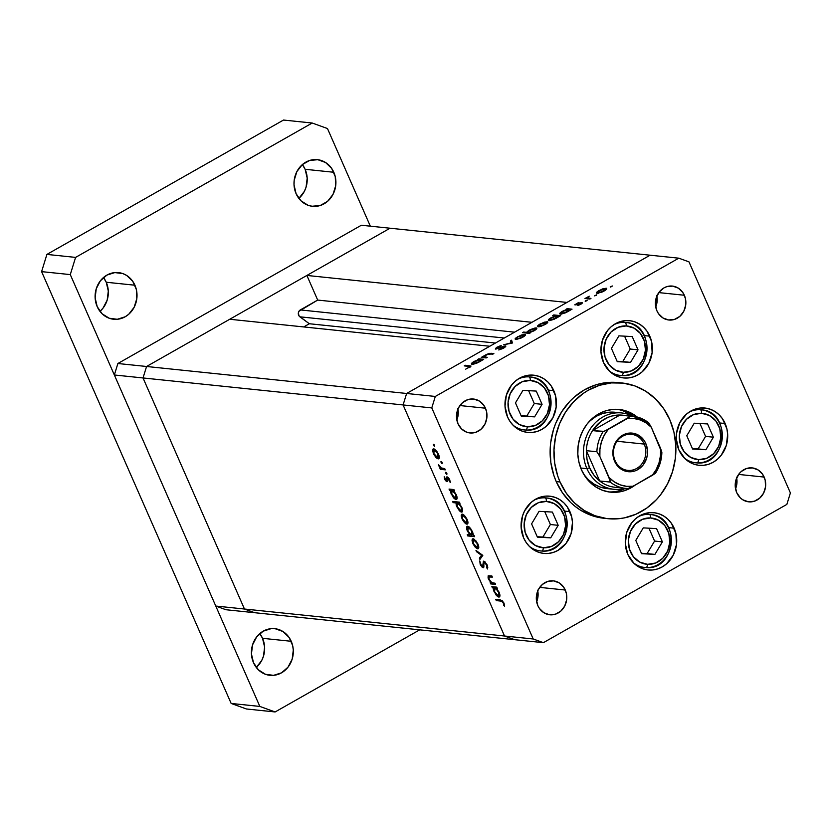 <?xml version="1.0" encoding="UTF-8"?>
<svg xmlns="http://www.w3.org/2000/svg" width="832" height="832" viewBox="0 0 832 832"><rect width="100%" height="100%" fill="white"/><g stroke="black" fill="none" stroke-linecap="round" stroke-linejoin="round"><path stroke-width="1.25" d="M254.644 612.706L244.462 609.024L143.031 377.957L146.567 366.486L390.042 228.218L361.358 225.243L650.104 255.206L406.63 393.474L435.313 396.448L678.787 258.18L650.104 255.206L406.63 393.474L403.094 404.945L504.525 636.012L533.208 638.986L431.777 407.919L403.094 404.945L504.525 636.012L514.706 639.694L543.4 642.668L514.706 639.694L504.525 636.012L514.706 639.694L254.644 612.706L244.462 609.024L143.031 377.957L146.567 366.486L390.042 228.218L678.787 258.18L435.313 396.448L431.777 407.919L533.208 638.986L543.4 642.668L786.864 504.4L543.4 642.668L533.208 638.986L504.525 636.012L403.094 404.945L431.777 407.919L435.313 396.448L406.63 393.474L403.094 404.945L406.63 393.474L117.884 363.511L361.358 225.243L117.884 363.511L146.567 366.486L229.726 319.259L489.788 346.247L406.63 393.474L489.788 346.247L229.726 319.259L146.567 366.486L406.63 393.474L403.094 404.945L114.348 374.982L117.884 363.511L114.348 374.982L143.031 377.957L146.567 366.486L143.031 377.957L403.094 404.945L504.525 636.012L215.779 606.05L114.348 374.982L215.779 606.05L244.462 609.024L143.031 377.957L244.462 609.024L504.525 636.012L514.706 639.694L225.961 609.731L215.779 606.05L225.961 609.731L254.644 612.706L244.462 609.024L254.644 612.706M613.818 489.289A38.376 34.258 -84.1 0 1 586.924 468.645L580.736 468.01L586.924 468.645A38.376 34.258 -84.1 0 1 589.815 429.666A38.376 34.258 -84.1 0 1 621.743 412.953A38.376 34.258 -84.1 0 1 632.726 416.239A38.376 34.258 95.9 0 0 593.518 424.674A38.376 34.258 95.9 0 0 586.924 468.645A38.376 34.258 95.9 0 0 625.238 488.332A38.376 34.258 -84.1 0 1 613.818 489.289L607.131 488.602A38.376 34.258 -84.1 0 1 583.898 474.49M608.712 491.92A41.569 37.107 95.9 0 0 625.425 488.353M635.232 485.056A41.569 37.107 -84.1 0 1 610.626 492.18A41.569 37.107 -84.1 0 1 581.474 469.81L578.958 462.238L577.824 454.23L578.105 446.098L579.81 438.131L582.858 430.664L587.142 423.966L592.488 418.309L598.697 413.889L605.54 410.894L612.726 409.438L620.006 409.562L627.089 411.278L637.187 417.009A41.569 37.107 -84.1 0 0 619.206 409.469A41.569 37.107 -84.1 0 0 584.615 427.575A41.569 37.107 -84.1 0 0 581.474 469.81L585.281 476.653L590.231 482.498L596.118 487.136L602.732 490.37L609.814 492.086L617.094 492.211L624.291 490.755L635.242 485.046M621.951 382.97L618.134 382.574A68.224 60.892 95.9 0 0 561.371 412.277A68.224 60.892 95.9 0 0 556.223 481.582L560.05 481.988A68.224 60.892 -84.1 0 1 565.198 412.672A68.224 60.892 -84.1 0 1 621.951 382.97A68.224 60.892 -84.1 0 1 669.781 419.661A68.224 60.892 -84.1 0 1 664.633 488.977A68.224 60.892 -84.1 0 1 607.87 518.679A68.224 60.892 -84.1 0 1 560.05 481.988L556.223 481.582L553.883 475.498L550.857 462.654L550.16 449.332L550.69 442.666L553.478 429.603L555.714 423.342L561.766 411.663L569.702 401.471L574.288 397.062L584.48 389.823L595.702 384.904L601.557 383.386L607.506 382.512L618.176 382.574M519.282 429.874A28.777 25.688 95.9 0 0 520.374 429.53L519.969 429.666M553.831 390.666A28.777 25.688 -84.1 0 1 551.658 419.9A28.777 25.688 -84.1 0 1 527.717 432.432A28.777 25.688 -84.1 0 1 507.541 416.957L505.003 406.172L506.386 395.023L511.462 385.216L515.164 381.295L519.459 378.238L524.191 376.168L529.173 375.159L534.217 375.242L539.115 376.438L543.702 378.674L547.778 381.878L551.2 385.923L555.578 395.907L556.171 407.087L552.874 417.768L546.208 426.317L541.913 429.374L537.181 431.454L532.199 432.463L527.155 432.37L522.257 431.184L517.681 428.948L513.594 425.734L510.172 421.689L507.541 416.957A28.777 25.688 -84.1 0 1 509.714 387.712A28.777 25.688 -84.1 0 1 533.655 375.18A28.777 25.688 -84.1 0 1 553.831 390.666L548.413 390.104L553.831 390.666M615.243 375.378A28.777 25.688 95.9 0 0 616.335 375.034L615.93 375.17M649.792 336.17A28.777 25.688 -84.1 0 1 647.618 365.404A28.777 25.688 -84.1 0 1 623.667 377.946A28.777 25.688 -84.1 0 1 603.491 362.461L600.964 351.676L602.337 340.527L607.412 330.72L611.114 326.799L615.42 323.742L620.152 321.672L625.134 320.663L630.167 320.746L635.076 321.942L639.652 324.178L643.729 327.382L647.15 331.438L651.539 341.411L652.122 352.591L648.835 363.272L642.169 371.831L637.863 374.878L633.131 376.958L628.15 377.967L623.116 377.874L618.207 376.688L613.631 374.452L609.554 371.249L603.491 362.461A28.777 25.688 -84.1 0 1 605.665 333.216A28.777 25.688 -84.1 0 1 629.616 320.684A28.777 25.688 -84.1 0 1 649.792 336.17L644.363 335.608L649.792 336.17M690.581 462.727A28.777 25.688 95.9 0 0 691.673 462.384L691.267 462.519M725.13 423.519A28.777 25.688 -84.1 0 1 722.956 452.764A28.777 25.688 -84.1 0 1 699.015 465.296A28.777 25.688 -84.1 0 1 678.839 449.81L676.302 439.026L676.499 433.389L679.796 422.708L686.462 414.149L690.758 411.102L695.49 409.022L700.471 408.013L705.515 408.106L710.414 409.292L715 411.528L719.077 414.731L722.498 418.787L726.877 428.761L727.667 434.304L726.294 445.453L721.209 455.26L717.506 459.181L713.211 462.238L708.479 464.308L703.498 465.317L698.454 465.234L693.555 464.038L688.979 461.802L684.892 458.598L678.839 449.81A28.777 25.688 -84.1 0 1 681.013 420.576A28.777 25.688 -84.1 0 1 704.954 408.034A28.777 25.688 -84.1 0 1 725.13 423.519L719.711 422.958L725.13 423.519M639.6 567.403A28.777 25.688 95.9 0 0 640.692 567.06L640.276 567.195M674.149 528.195A28.777 25.688 -84.1 0 1 671.975 557.43A28.777 25.688 -84.1 0 1 648.024 569.972A28.777 25.688 -84.1 0 1 627.848 554.486L625.321 543.702L626.694 532.553L631.769 522.746L635.471 518.825L639.777 515.767L644.509 513.698L649.49 512.689L654.524 512.772L659.433 513.968L664.009 516.204L668.086 519.407L671.507 523.463L675.886 533.437L676.478 544.617L673.192 555.298L666.526 563.857L662.22 566.904L657.488 568.984L652.506 569.993L647.473 569.899L642.564 568.714L637.988 566.478L633.911 563.264L627.848 554.486A28.777 25.688 -84.1 0 1 630.022 525.242A28.777 25.688 -84.1 0 1 653.973 512.71A28.777 25.688 -84.1 0 1 674.149 528.195L668.72 527.634L674.149 528.195M535.392 550.857A28.777 25.688 95.9 0 0 536.484 550.524L536.078 550.649M569.941 511.649A28.777 25.688 -84.1 0 1 567.767 540.894A28.777 25.688 -84.1 0 1 543.826 553.426A28.777 25.688 -84.1 0 1 523.65 537.94L521.123 527.155L522.496 516.017L524.607 510.838L531.274 502.289L535.579 499.231L540.301 497.151L545.282 496.142L550.326 496.236L555.225 497.422L559.811 499.658L563.888 502.871L567.31 506.917L571.688 516.89L572.478 522.434L571.106 533.582L566.03 543.39L558.022 550.368L553.29 552.438L548.309 553.446L543.275 553.363L538.366 552.178L533.79 549.931L529.714 546.728L526.282 542.682L523.65 537.94A28.777 25.688 -84.1 0 1 525.824 508.706A28.777 25.688 -84.1 0 1 549.765 496.174A28.777 25.688 -84.1 0 1 569.941 511.649L564.522 511.087L569.941 511.649M736.507 477.204L736.861 483.829L735.54 488.821A17.056 15.226 95.9 0 0 736.663 477.932M764.161 477.069A17.056 15.226 -84.1 0 1 762.871 494.406A17.056 15.226 -84.1 0 1 748.686 501.831A17.056 15.226 -84.1 0 1 736.726 492.648L735.228 486.262L736.039 479.658L739.045 473.845L741.239 471.526L746.595 468.478L752.534 467.938L758.15 469.966L762.601 474.271L765.19 480.178L765.544 486.803L763.599 493.137L759.647 498.202L754.291 501.249L748.353 501.79L742.737 499.762L740.314 497.858L736.726 492.648A17.056 15.226 -84.1 0 1 738.015 475.322A17.056 15.226 -84.1 0 1 752.201 467.896A17.056 15.226 -84.1 0 1 764.161 477.069L738.618 474.427L764.161 477.069M457.798 408.335L458.151 414.96L456.83 419.952A17.056 15.226 95.9 0 0 457.954 409.063M485.451 408.2A17.056 15.226 -84.1 0 1 484.162 425.526A17.056 15.226 -84.1 0 1 469.976 432.952A17.056 15.226 -84.1 0 1 458.016 423.779L456.518 417.394L457.33 410.79L458.588 407.722L462.54 402.646L467.886 399.61L473.824 399.069L479.45 401.097L483.891 405.392L486.491 411.31L486.834 417.934L484.89 424.258L480.938 429.333L475.582 432.37L469.643 432.921L466.742 432.214L461.604 428.99L458.016 423.779A17.056 15.226 -84.1 0 1 459.306 406.453A17.056 15.226 -84.1 0 1 473.491 399.027A17.056 15.226 -84.1 0 1 485.451 408.2L459.909 405.548L485.451 408.2M656.698 295.381L657.041 302.006L655.72 306.998A17.056 15.226 95.9 0 0 656.854 296.109M684.341 295.246A17.056 15.226 -84.1 0 1 683.062 312.572A17.056 15.226 -84.1 0 1 668.866 320.008A17.056 15.226 -84.1 0 1 656.916 310.825L655.408 304.439L656.23 297.835L659.235 292.022L663.978 287.882L666.786 286.655L672.714 286.114L678.34 288.142L682.781 292.448L685.381 298.355L685.724 304.98L683.779 311.314L679.827 316.378L674.471 319.415L668.543 319.966L662.917 317.938L658.476 313.633L656.916 310.825A17.056 15.226 -84.1 0 1 658.195 293.498A17.056 15.226 -84.1 0 1 672.391 286.073A17.056 15.226 -84.1 0 1 684.341 295.246L658.798 292.604L684.341 295.246M537.618 590.158L537.971 596.783L536.64 601.775A17.056 15.226 95.9 0 0 537.774 590.886M565.271 590.023A17.056 15.226 -84.1 0 1 563.982 607.35A17.056 15.226 -84.1 0 1 549.786 614.786A17.056 15.226 -84.1 0 1 537.836 605.602L536.328 599.217L537.15 592.613L538.398 589.545L542.35 584.47L547.706 581.433L553.644 580.892L559.26 582.92L563.711 587.215L566.301 593.133L566.654 599.758L564.699 606.091L560.747 611.156L555.402 614.193L549.463 614.744L543.837 612.716L539.396 608.41L537.836 605.602A17.056 15.226 -84.1 0 1 539.126 588.276A17.056 15.226 -84.1 0 1 553.311 580.85A17.056 15.226 -84.1 0 1 565.271 590.023L539.729 587.371L565.271 590.023M495.05 583.232L495.57 584.418L490.682 583.918L490.152 582.722L491.036 582.816L488.082 578.053L488.166 575.817L491.837 575.921L492.357 577.117L488.852 577.002L489.143 579.301L491.535 582.514L495.05 583.232L491.889 582.733L489.143 579.301L489.008 576.898L492.357 577.117L491.837 575.921L488.218 575.786L488.446 579.03L491.036 582.816L490.152 582.722L490.682 583.918L495.57 584.418L495.05 583.232M483.777 561.132L482.997 564.034L483.766 563.597L482.997 564.034L483.111 565.75L483.85 565.323L482.622 566.53L480.927 564.502L479.762 560.882L480.178 564.294L480.73 563.982L480.178 564.294L483.174 567.726L483.87 567.091L483.85 562.734L485.066 561.881L484.297 562.328L486.564 565.042L487.084 564.741L486.73 567.83L487.874 567.185L486.73 567.83L487.562 568.994L487.25 565.115L484.39 561.361L487.396 565.438L487.562 568.994L486.46 564.803L484.619 562.432L483.818 562.869L483.538 567.663L482.04 567.081L480.48 564.928L479.762 560.882L481.094 564.855L482.622 566.53L483.434 561.194M482.81 555.36L479.929 559.437L479.367 558.147L481.52 555.308L476.549 551.72L475.977 550.43L482.81 555.36L475.977 550.43L476.549 551.72L481.52 555.308L479.367 558.147L479.929 559.437L482.81 555.36M477.62 548.818C479.045 548.694 479.149 547.102 477.932 544.055L473.21 538.782L472.056 539.937L473.793 538.949L472.056 539.937L472.867 543.535L473.335 543.265L472.867 543.535L475.301 547.31L477.62 548.818L478.608 548.257L476.538 548.392L473.366 544.565L472.046 540.665L472.295 539.188L473.21 538.782L476.299 541.216L478.608 545.969L478.66 548.122L477.62 548.818L478.223 548.714M466.794 524.17C468.229 524.046 468.333 522.465 467.116 519.407L462.394 514.145L461.24 515.289L462.977 514.301L461.24 515.289L462.051 518.887L462.519 518.617L462.051 518.887L464.485 522.662L466.794 524.17L467.792 523.609L465.722 523.744L462.55 519.927L461.23 516.017L461.469 514.54L462.394 514.145L465.483 516.568L467.792 521.321L467.834 523.474L466.794 524.17L467.407 524.066M455.957 499.522L456.955 498.95L455.957 499.522C457.382 499.398 457.486 497.796 456.279 494.728L453.606 490.682L454.459 490.766L453.929 489.58L449.041 489.07L449.561 490.256L452.161 489.393L450.466 490.35L449.561 490.256L449.041 489.07L453.929 489.58L454.459 490.766L453.606 490.682L456.945 496.652L456.768 499.252L455.416 499.377L453.502 497.827L450.59 492.502L450.466 490.35L451.204 494.166L456.57 499.408M434.658 445.474L434.335 446.42L433.358 444.6L434.429 445.047L433.618 444.319L433.545 445.359L434.585 446.524L434.658 445.474L434.585 446.524M438.142 458.9C439.577 458.775 439.681 457.194 438.464 454.137L433.742 448.874L432.588 450.018L434.325 449.03L432.588 450.018L433.399 453.617L433.867 453.346L433.399 453.617L435.833 457.392L438.142 458.9L439.14 458.338L437.07 458.474L433.898 454.657L432.578 450.746L432.817 449.27L433.742 448.874L436.831 451.298L439.14 456.05L439.182 458.203L438.142 458.9L438.755 458.796M442.198 462.644L441.875 463.59L440.898 461.76L441.969 462.218L441.147 461.479L441.074 462.53L442.125 463.694L442.198 462.644L442.125 463.694M444.756 468.666L445.276 469.862L440.388 469.352L439.868 468.166L440.586 468.239L438.454 464.776L440.866 467.834L444.756 468.666L441.345 468.114L439.265 465.483L438.745 465.785L440.586 468.239L439.868 468.166L440.388 469.352L445.276 469.862L444.756 468.666M446.898 473.356L446.576 474.302L445.598 472.472L446.67 472.93L445.848 472.191L445.775 473.242L446.826 474.396L446.898 473.356L446.826 474.396M446.961 481.718L447.491 481.416L446.399 481.499L444.839 479.627L444.205 476.726L446.274 480.49L446.742 476.934L449.166 478.743L450.299 482.55L447.637 478.057L446.961 481.718L447.637 478.057L450.299 482.55L449.748 479.846L447.086 476.861L446.41 480.522L444.205 476.726L444.6 479.128L445.078 478.868L444.6 479.128L446.961 481.718L447.512 481.354M461.469 512.096L462.478 511.524L461.469 512.096C462.904 511.971 463.008 510.38 461.802 507.312L459.129 503.256L459.982 503.35L459.451 502.154L452.587 501.446L453.118 502.632L456.03 502.934L457.725 501.977L456.03 502.934L453.118 502.632L452.587 501.446L459.451 502.154L459.982 503.35L459.129 503.256L462.467 509.226L462.29 511.836L460.938 511.95L459.358 510.765L456.279 505.617L456.03 502.934L456.726 506.75L462.093 511.992M467.688 526.209C466.263 526.344 466.159 527.935 467.366 531.003L467.834 530.733L467.366 531.003L470.08 535.059L470.61 534.747L467.22 534.758L467.74 535.943L469.425 534.986L467.74 535.943L474.604 536.661L474.084 535.465L473.179 535.371L474.084 535.465L474.604 536.661L467.74 535.943L467.22 534.758L470.08 535.059L466.981 530.015L466.544 527.509L467.23 526.25L468.832 526.687L470.662 528.538L473.242 534.227L472.451 531.565L467.074 526.313M498.784 597.085L499.782 596.513L498.784 597.085C500.209 596.96 500.313 595.358 499.106 592.301L496.434 588.245L497.286 588.328L496.766 587.142L491.868 586.633L492.398 587.829L494.988 586.955L493.303 587.922L492.398 587.829L491.868 586.633L496.766 587.142L497.286 588.328L496.434 588.245L499.772 594.214L499.595 596.825L498.243 596.939L496.33 595.39L493.418 590.065L493.303 587.922L494.031 591.739L499.408 596.981M503.246 603.034L501.738 601.234L496.267 600.558L495.737 599.362L502.039 600.434L503.963 603.169L504.598 606.289L503.246 603.034L504.598 606.289L503.963 603.169L500.261 599.83L495.737 599.362L496.267 600.558L500.718 601.016L501.914 600.34L500.718 601.016L503.766 602.742L503.246 603.034M688.969 261.862L790.4 492.929L688.969 261.862L678.787 258.18L688.969 261.862M484.328 356.907L484.713 357.791L484.328 356.907L486.023 355.087L489.247 353.902L492.783 354.182L493.865 353.569L491.369 353.309L491.702 354.068L491.369 353.309L485.607 354.91L483.236 356.907L483.569 357.666L482.352 356.814L482.685 357.573L482.352 356.814L481.281 357.427L486.169 357.937L487.25 357.323L486.169 357.937L481.281 357.427L486.564 354.411L489.798 353.319L493.865 353.569L486.845 354.65L484.234 356.782L487.25 357.323L484.245 356.803L484.671 357.781M496.538 348.473L501.207 345.55L496.881 347.246L495.487 349.086L504.369 346.497L503.308 348.306L499.574 349.731L503.838 348.015L505.898 346.112L503.537 348.182L498.722 349.939L504.598 346.809L495.342 349.066L496.34 347.568L500.167 345.852L496.538 348.473L505.461 345.883L496.33 348.379L496.59 348.962M512.481 342.992L503.433 344.843L511.077 342.898L510.422 340.881L511.586 340.215L512.481 342.992L511.586 340.215L510.422 340.881L511.077 342.898L503.433 344.843L512.481 342.992M515.746 339.508L515.07 338.978L516.11 337.73L521.362 335.026L525.054 334.391L525.47 334.932L524.68 335.941L520.884 338.166L515.746 339.508L522.808 337.189C525.439 335.608 526.115 334.662 524.826 334.35L517.743 336.669L515.206 338.645L515.746 339.508L515.206 338.645M538.054 326.841L537.378 326.31L538.418 325.052L544.19 322.182L547.55 321.776L546.686 323.513L541.174 326.269L538.054 326.841L545.116 324.522C547.758 322.93 548.423 321.984 547.134 321.682L540.051 323.991L537.524 325.978L538.054 326.841L537.524 325.978M566.966 309.369L566.062 309.275L567.143 308.672L572.031 309.171L565.521 312.811L560.914 314.174L559.79 313.394L562.432 311.282L566.966 309.369L562.432 311.282C559.78 312.884 559.083 313.841 560.342 314.163L567.455 311.834L572.031 309.171L567.143 308.672L566.062 309.275L566.966 309.369M611.894 286.593L610.23 286.894L612.331 285.969M596.991 293.374L596.315 292.843L597.355 291.585L602.607 288.881L606.299 288.246L606.715 288.787L605.925 289.796L602.129 292.022L596.991 293.374L604.053 291.054C606.684 289.463 607.36 288.517 606.07 288.215L598.988 290.524L596.45 292.51L596.991 293.374L596.45 292.51M596.346 295.422L594.693 295.724L596.794 294.798M587.829 297.97L588.224 298.865L587.829 297.97L589.222 296.182L586.789 297.991L587.122 298.75L586.789 297.991L586.061 297.918L586.394 298.678L586.061 297.918L584.99 298.532L589.878 299.042L590.959 298.428L589.878 299.042L584.99 298.532L589.222 296.182L587.746 297.898L590.959 298.428L587.683 297.814L588.141 298.854M586.81 300.841L585.146 301.142L587.257 300.217M581.038 303.181L580.414 304.46L577.762 305.531L580.934 304.179L582.088 302.567L582.338 303.129L580.923 302.723L581.142 303.212L580.923 302.723L576.358 304.772L576.638 303.618L578.978 302.349L574.766 304.814L578.978 302.349L576.056 304.304L581.589 302.588L582.473 302.858L581.412 303.888L577.762 305.531L581.038 303.181L575.11 304.949L580.278 303.306L581.474 303.846M555.62 315.848L552.698 315.546L553.779 314.933L560.643 315.64L554.133 319.28L549.526 320.632L548.402 319.862L551.304 317.606L555.62 315.848L551.044 317.751C548.392 319.353 547.695 320.31 548.954 320.632L556.067 318.302L560.643 315.64L553.779 314.933L552.698 315.546L555.62 315.848M529.578 332.675L530.483 332.769L529.412 333.382L522.538 332.665L523.619 332.062L526.479 332.353L530.026 329.722L535.278 327.912L536.838 328.182L536.047 329.462L529.578 332.675L534.113 330.762C536.765 329.17 537.462 328.214 536.203 327.881L529.09 330.221L526.479 332.353L522.538 332.665L529.412 333.382L530.483 332.769L529.578 332.675M478.639 359.538L477.734 359.445L478.816 358.831L483.704 359.33L477.194 362.97L473.325 364.239L471.39 363.73L474.105 361.442L478.639 359.538L474.105 361.442C471.453 363.043 470.756 364 472.014 364.322L479.128 361.993L483.704 359.33L478.816 358.831L477.734 359.445L478.639 359.538M468.697 366.361L468.915 367.838L469.56 366.517L464.246 365.893L465.317 365.279L470.995 366.038L465.722 369.148L471.026 366.09L465.317 365.279L464.246 365.893L468.697 366.361L469.945 367.255M786.864 504.4L790.4 492.929L786.864 504.4M604.105 518.294L591.105 515.32L580.247 510.006L575.245 506.48L570.575 502.414L562.463 492.814L556.223 481.582A68.224 60.892 95.9 0 0 604.053 518.284L607.87 518.679M541.986 497.505A28.777 25.688 95.9 0 0 540.987 496.954M646.194 514.051A28.777 25.688 95.9 0 0 645.185 513.49M697.174 409.375A28.777 25.688 95.9 0 0 696.176 408.814M621.837 322.026A28.777 25.688 95.9 0 0 620.838 321.464M525.876 376.522A28.777 25.688 95.9 0 0 524.878 375.96M560.05 481.988L566.29 493.21L574.402 502.809L584.074 510.401L594.932 515.715L606.549 518.534L618.498 518.742L624.447 517.868L636.012 514.197L646.766 508.082L656.302 499.782L660.494 494.894L667.514 483.912L672.526 471.65L675.314 458.588L675.782 445.234L673.92 432.089L669.781 419.661L663.541 408.439L655.418 398.84L645.757 391.248L634.899 385.934L623.272 383.115L611.333 382.907L599.529 385.299L588.307 390.218L583.055 393.567L573.529 401.866L565.583 412.058L559.541 423.738L555.62 436.457L553.987 449.738L554.684 463.05L557.7 475.894L560.05 481.988M623.272 410.883L632.913 416.25A41.569 37.107 95.9 0 0 617.292 409.334M620.464 490.36L625.435 488.353M615.046 412.256A38.376 34.258 -84.1 0 0 589.42 421.294L596.128 416.333L602.43 413.566L609.076 412.225L615.794 412.339M606.382 488.509L599.851 486.928L593.746 483.943L588.307 479.669L583.742 474.271M610.782 286.478L610.334 287.102M606.497 289.203L606.07 288.215L606.497 289.203M606.705 288.517L606.07 288.215M604.989 288.829L598.936 290.982L597.615 292.188L598.073 292.76L599.581 290.586L605.478 289.058L604.989 288.829L603.585 291.304L598.073 292.76L598.302 293.28L597.574 292.521L597.927 293.332M595.234 295.308L594.797 295.932M589.649 299.01L589.316 298.262L589.649 299.01M585.697 300.726L585.25 301.35M576.16 304.335L576.638 303.618M568.516 309.535L567.518 309.598L567.143 308.672L567.549 309.598L563.046 311.345L568.516 309.535C569.504 309.774 568.963 310.513 566.894 311.75L561.423 313.55L561.652 314.08L560.955 313.321L563.046 311.345L561.101 312.811L561.309 314.132M559.707 313.872L560.342 314.163M554.112 315.692L553.779 314.933L554.112 315.692M548.33 320.341L548.954 320.632M557.128 316.004L551.658 317.803L557.128 316.004C558.116 316.243 557.575 316.982 555.506 318.209L550.035 320.018L550.264 320.538L549.567 319.79L551.658 317.803L549.713 319.28L549.921 320.601M547.57 322.67L547.134 321.682L547.57 322.67M547.768 321.984L547.134 321.682M546.062 322.296L540.01 324.449L538.689 325.655L539.136 326.227L540.654 324.054L546.541 322.525L544.648 324.771L539.136 326.227L539.365 326.747L538.637 325.998L538.99 326.81M523.952 332.821L523.619 332.062L523.952 332.821M526.812 333.112L526.479 332.353L526.812 333.112M536.63 328.848L536.203 327.881L536.63 328.848M536.838 328.182L536.203 327.881M528.029 332.519L533.499 330.71L528.029 332.519L528.362 333.278L528.029 332.519C527.051 332.27 527.592 331.531 529.662 330.304L535.298 328.526L533.645 331.022L535.59 328.734L535.943 329.545M525.252 335.338L524.826 334.35L525.252 335.338M525.46 334.651L524.826 334.35M523.744 334.963L518.336 336.731L524.233 335.202L523.744 334.963L522.34 337.449L516.828 338.894L517.057 339.414L516.329 338.666L516.828 338.894L517.691 337.116L516.37 338.322L516.682 339.477M511.472 343.252L510.422 340.881L511.472 343.252M504.369 346.497L504.93 347.318M485.805 357.895L485.482 357.146L485.805 357.895M479.222 359.757L478.816 358.831L479.222 359.757M471.39 364.031L472.014 364.322M473.096 363.709L473.325 364.239L473.096 363.709L478.712 362.222L480.542 360.422L480.199 359.694C481.177 359.934 480.636 360.672 478.566 361.91L473.096 363.709L474.718 361.504L480.199 359.694L481.042 360.714M465.65 366.038L465.317 365.279L465.65 366.038M470.371 366.954L469.841 365.747L470.371 366.954M598.073 292.76L602.732 291.366L605.478 289.047L605.831 289.869M561.423 313.55L566.176 312.135L569.015 309.754L569.369 310.554M550.035 320.018L554.788 318.594L557.627 316.222L557.981 317.023M539.136 326.227L543.806 324.844L546.541 322.514L546.905 323.346M535.122 328.494L529.006 330.689L527.53 332.072L527.946 333.226M516.828 338.894L521.487 337.511L524.222 335.192L524.586 336.014M480.199 359.694L474.074 361.889L472.628 363.251L472.992 364.291M685.693 306.072L685.412 305.146M434.335 444.912L433.545 445.359L434.335 444.912M433.618 444.319L433.545 445.359M435.833 457.392L436.394 457.07L435.833 457.392M433.742 448.874L433.118 448.978M435.022 449.446L433.472 450.59L433.846 453.305L434.273 450.06L435.167 449.55L434.273 450.06L438.318 453.825L437.632 457.714L434.002 453.679L436.27 456.966L438.246 457.496L437.497 453.336L434.273 450.06M439.296 456.945L437.632 457.714M441.875 462.082L441.074 462.53L441.875 462.082M441.147 461.479L441.074 462.53M442.135 468.354L440.388 469.352L442.135 468.354M438.454 464.776L438.745 465.785L439.265 465.494L438.454 464.776M446.576 472.784L445.775 473.242L446.576 472.784M445.848 472.191L445.775 473.242M446.659 480.376L447.481 479.918M447.294 478.514L446.607 478.91L447.294 478.514M447.158 476.871L446.524 477.235L447.158 476.871M447.086 476.861L446.524 477.235M450.226 481.291L449.498 481.707L450.226 481.291M448.334 477.651L447.637 478.057L448.334 477.651M449.561 490.256L451.256 489.299L449.561 490.256M453.419 489.528L451.277 490.88L451.277 492.731L451.797 494.218L452.026 490.516L453.71 489.549L452.026 490.516L456.113 494.374L455.437 498.326L451.797 494.218L453.554 497.026L455.437 498.326M453.118 502.632L454.802 501.675L453.118 502.632M457.319 506.792L457.548 503.09L459.233 502.133L457.548 503.09L461.635 506.948L460.959 510.91L457.319 506.792L459.649 510.182L461.625 510.588L461.334 507.582L458.91 503.849L456.799 503.464L457.319 506.792M458.942 502.102L457.548 503.09M462.613 510.13L460.959 510.91M464.485 522.662L465.046 522.34L464.485 522.662M462.394 514.145L461.77 514.249M463.674 514.717L462.124 515.861L462.498 518.575L462.925 515.33L463.819 514.821L462.925 515.33L466.97 519.095L466.284 522.985L462.654 518.95L464.922 522.236L466.887 522.766L466.149 518.606L462.925 515.33M467.948 522.215L466.284 522.985M471.848 531.513L471.63 535.215L467.979 531.097L468.208 527.394L469.102 526.895L468.208 527.394L472.306 531.253L469.518 528.122L467.605 527.634L467.823 530.712L470.257 534.456L472.254 535.018L471.848 531.513M473.262 534.477L471.63 535.215M468.978 526.791L468.208 527.394M475.301 547.31L475.862 546.988L475.301 547.31M473.21 538.782L472.597 538.886M474.49 539.365L472.94 540.498L473.314 543.223L473.741 539.978L474.635 539.469L473.741 539.978L477.786 543.743L477.1 547.622L473.47 543.598L475.738 546.874L477.714 547.414L476.975 543.254L473.741 539.978M478.764 546.863L477.1 547.622M482.061 556.618L479.367 558.147L482.061 556.618M482.196 554.913L481.52 555.308L482.196 554.913M477.225 551.335L476.549 551.72L477.225 551.335M483.174 567.726L483.87 567.091M483.111 565.75L482.622 566.53M492.44 582.92L490.682 583.918L492.44 582.92M491.556 582.525L491.036 582.816L491.556 582.525M491.754 575.91L490.058 576.878L491.754 575.91M490.901 575.827L489.008 576.898M492.398 587.829L494.083 586.862L492.398 587.829M494.624 591.781L494.853 588.078L496.538 587.122L494.853 588.078L498.94 591.937L498.264 595.899L494.624 591.781L496.964 595.171L498.93 595.577L498.649 592.571L496.215 588.838L494.104 588.442L494.624 591.781M496.257 587.09L494.853 588.078M499.918 595.119L498.264 595.899M497.952 599.591L496.267 600.558L497.952 599.591M504.535 605.093L503.766 605.53L504.535 605.093M504.119 603.554L503.526 603.886L504.119 603.554M457.09 497.557L455.853 498.254L456.279 496.746L455.291 493.865L452.026 490.516M566.946 302.432L650.104 255.206L566.946 302.432L306.883 275.444L390.042 228.218L306.883 275.444L566.946 302.432M303.701 326.945L309.338 323.742L299.177 316.139L298.314 313.279L298.917 311.314L317.689 300.071L306.883 275.444L317.689 300.071L531.96 322.306L317.689 300.071L300.31 309.93A3.983 3.557 95.9 0 0 299.874 316.815L504.275 338.021L299.874 316.815L309.338 323.742L495.425 343.044L309.338 323.742L303.701 326.945M514.582 332.166L300.31 309.93L514.582 332.166M517.816 379.257A26.645 23.785 -84.1 0 1 528.965 376.865A3.411 1.539 93.1 0 1 530.275 380.422A23.234 20.738 -84.1 0 1 549.494 404.737A23.234 20.738 -84.1 0 1 527.28 426.795L519.459 424.601L513.063 419.203L509.059 411.434L508.061 402.48L510.203 393.692L515.185 386.412L522.226 381.753L530.275 380.422L538.086 382.626L544.482 388.014L548.486 395.782L549.494 404.737L547.342 413.525L542.36 420.805L535.319 425.464L527.28 426.795A3.411 1.539 93.1 0 1 525.564 430.04A3.411 1.539 -86.9 0 0 527.28 426.795A23.234 20.738 -84.1 0 1 508.061 402.48A23.234 20.738 -84.1 0 1 530.275 380.422A3.411 1.539 -86.9 0 0 528.965 376.865L523.723 376.324L528.965 376.865A26.645 23.785 -84.1 0 1 529.994 376.948A26.645 23.785 -84.1 0 1 550.961 405.288A26.645 23.785 -84.1 0 1 525.595 430.04M525.533 430.04A26.645 23.785 -84.1 0 1 524.493 429.957A26.645 23.785 -84.1 0 1 513.053 425.194M518.232 429.281L523.463 429.822L518.232 429.281M521.29 416.146L534.591 416.863L542.079 404.331L536.255 391.082L522.954 390.354L515.466 402.886L521.29 416.146L515.466 402.886L522.954 390.354L536.255 391.082L542.079 404.331L534.279 403.53L528.632 390.666L534.279 403.53L542.079 404.331L534.591 416.863L526.791 416.062L534.279 403.53L526.791 416.062L534.591 416.863L521.29 416.146M521.113 415.75L526.791 416.062L521.113 415.75M613.777 324.761A26.645 23.785 -84.1 0 1 624.915 322.369A3.411 1.539 93.1 0 1 626.226 325.926A23.234 20.738 -84.1 0 1 645.445 350.251A23.234 20.738 -84.1 0 1 623.23 372.299A23.234 20.738 -84.1 0 1 604.011 347.984A23.234 20.738 -84.1 0 1 626.226 325.926A3.411 1.539 -86.9 0 0 624.915 322.369L619.684 321.828L624.915 322.369A26.645 23.785 -84.1 0 1 625.955 322.452A26.645 23.785 -84.1 0 1 646.911 350.834A26.645 23.785 -84.1 0 1 621.483 375.544A3.411 1.539 -86.9 0 0 623.23 372.299L615.42 370.105L609.024 364.707L605.02 356.949L604.011 347.984L606.164 339.196L611.135 331.926L618.186 327.267L626.226 325.926L634.036 328.13L640.432 333.518L644.446 341.286L645.445 350.251L643.292 359.029L638.321 366.309L631.28 370.968L623.23 372.299A3.411 1.539 93.1 0 1 621.525 375.544A26.645 23.785 -84.1 0 1 620.454 375.461A26.645 23.785 -84.1 0 1 609.003 370.698M614.193 374.785L619.424 375.336L614.193 374.785M617.25 361.65L630.552 362.378L638.03 349.846L632.216 336.586L618.914 335.858L611.426 348.39L617.25 361.65L611.426 348.39L618.914 335.858L632.216 336.586L638.03 349.846L630.23 349.034L624.582 336.17L630.23 349.034L638.03 349.846L630.552 362.378L622.752 361.566L630.23 349.034L622.752 361.566L630.552 362.378L617.25 361.65M617.074 361.254L622.752 361.566L617.074 361.254M533.926 500.25A26.645 23.785 -84.1 0 1 545.074 497.848A3.411 1.539 93.1 0 1 546.385 501.415A23.234 20.738 -84.1 0 1 565.604 525.73A23.234 20.738 -84.1 0 1 543.39 547.789L535.579 545.584L529.183 540.197L525.179 532.428L524.17 523.474L526.323 514.686L531.294 507.406L538.346 502.746L546.385 501.415L554.195 503.61L560.591 509.007L564.595 516.776L565.604 525.73L563.451 534.518L558.48 541.788L551.429 546.447L543.39 547.789A3.411 1.539 93.1 0 1 541.674 551.034A3.411 1.539 -86.9 0 0 543.39 547.789A23.234 20.738 -84.1 0 1 524.17 523.474A23.234 20.738 -84.1 0 1 546.385 501.415A3.411 1.539 -86.9 0 0 545.074 497.848L539.843 497.307L545.074 497.848A26.645 23.785 -84.1 0 1 546.104 497.931A26.645 23.785 -84.1 0 1 567.07 526.282A26.645 23.785 -84.1 0 1 541.715 551.034M541.642 551.034A26.645 23.785 -84.1 0 1 540.602 550.95A26.645 23.785 -84.1 0 1 529.162 546.187M534.342 550.274L539.573 550.815L534.342 550.274M537.399 537.129L550.701 537.857L558.189 525.325L552.375 512.065L539.063 511.337L531.586 523.869L537.399 537.129L531.586 523.869L539.063 511.337L552.375 512.065L558.189 525.325L550.389 524.514L544.742 511.649L550.389 524.514L558.189 525.325L550.701 537.857L542.901 537.046L550.389 524.514L542.901 537.046L550.701 537.857L537.399 537.129M537.233 536.734L542.901 537.046L537.233 536.734M638.123 516.786A26.645 23.785 -84.1 0 1 649.272 514.394A3.411 1.539 93.1 0 1 650.582 517.951A23.234 20.738 -84.1 0 1 669.802 542.277A23.234 20.738 -84.1 0 1 647.587 564.325L639.777 562.13L633.381 556.733L629.377 548.974L628.368 540.01L630.521 531.222L635.492 523.952L642.543 519.293L650.582 517.951L658.393 520.156L664.789 525.543L668.793 533.312L669.802 542.277L667.649 551.054L662.678 558.334L655.626 562.994L647.587 564.325A3.411 1.539 93.1 0 1 645.882 567.57A3.411 1.539 -86.9 0 0 647.587 564.325A23.234 20.738 -84.1 0 1 628.368 540.01A23.234 20.738 -84.1 0 1 650.582 517.951A3.411 1.539 -86.9 0 0 649.272 514.394L644.041 513.854L649.272 514.394A26.645 23.785 -84.1 0 1 650.302 514.478A26.645 23.785 -84.1 0 1 671.268 542.859A26.645 23.785 -84.1 0 1 645.84 567.57A26.645 23.785 -84.1 0 1 644.8 567.486A26.645 23.785 -84.1 0 1 633.36 562.723M638.539 566.81L643.77 567.362L638.539 566.81M641.597 553.675L654.909 554.403L662.386 541.871L656.573 528.611L643.261 527.883L635.783 540.415L641.597 553.675L635.783 540.415L643.261 527.883L656.573 528.611L662.386 541.871L654.586 541.06L648.939 528.195L654.586 541.06L662.386 541.871L654.909 554.403L647.098 553.592L654.586 541.06L647.098 553.592L654.909 554.403L641.597 553.675M641.43 553.28L647.098 553.592L641.43 553.28M689.114 412.11A26.645 23.785 -84.1 0 1 700.263 409.718A3.411 1.539 93.1 0 1 701.574 413.286A23.234 20.738 -84.1 0 1 720.793 437.601A23.234 20.738 -84.1 0 1 698.578 459.649A23.234 20.738 -84.1 0 1 679.359 435.334A23.234 20.738 -84.1 0 1 701.574 413.286A3.411 1.539 -86.9 0 0 700.263 409.718L695.032 409.178L700.263 409.718A26.645 23.785 -84.1 0 1 701.293 409.802A26.645 23.785 -84.1 0 1 722.259 438.183A26.645 23.785 -84.1 0 1 696.831 462.894A3.411 1.539 -86.9 0 0 698.578 459.649L690.768 457.454L684.362 452.067L680.358 444.298L679.359 435.334L681.502 426.546L686.483 419.276L693.524 414.617L701.574 413.286L709.384 415.48L715.78 420.867L719.784 428.636L720.793 437.601L718.64 446.389L713.669 453.658L706.618 458.318L698.578 459.649A3.411 1.539 93.1 0 1 696.862 462.904A26.645 23.785 -84.1 0 1 695.791 462.81A26.645 23.785 -84.1 0 1 684.351 458.047M689.53 462.145L694.762 462.686L689.53 462.145M692.588 448.999L705.89 449.727L713.378 437.195L707.554 423.935L694.252 423.207L686.774 435.739L692.588 448.999L686.774 435.739L694.252 423.207L707.554 423.935L713.378 437.195L705.578 436.384L699.93 423.519L705.578 436.384L713.378 437.195L705.89 449.727L698.09 448.916L705.578 436.384L698.09 448.916L705.89 449.727L692.588 448.999M692.422 448.604L698.09 448.916L692.422 448.604M134.919 285.22A23.452 20.935 -84.1 0 1 133.151 309.046A23.452 20.935 -84.1 0 1 113.641 319.259A23.452 20.935 -84.1 0 1 97.198 306.644L95.139 297.856L96.252 288.766L100.391 280.779L106.912 275.09L114.826 272.584L122.928 273.624L126.662 275.444L132.777 281.362L136.344 289.484L136.822 298.594L134.139 307.299L128.71 314.278L125.206 316.763L117.291 319.28L109.19 318.23L102.138 313.799L97.198 306.644A23.452 20.935 -84.1 0 1 98.966 282.818A23.452 20.935 -84.1 0 1 118.477 272.605A23.452 20.935 -84.1 0 1 134.919 285.22L106.236 282.246L134.919 285.22M99.965 311.355A23.452 20.935 95.9 0 0 106.236 282.246L108.306 291.034L107.182 300.113L103.043 308.1L100.027 311.293M333.809 172.266A23.452 20.935 -84.1 0 1 332.041 196.092A23.452 20.935 -84.1 0 1 312.53 206.305A23.452 20.935 -84.1 0 1 296.088 193.69L294.029 184.902L294.185 180.305L296.868 171.6L302.307 164.632L309.66 160.451L317.824 159.702L325.551 162.5L331.666 168.407L335.234 176.54L335.712 185.64L333.039 194.345L327.6 201.323L320.247 205.504L312.083 206.253L308.079 205.286L301.028 200.845L296.088 193.69A23.452 20.935 -84.1 0 1 297.866 169.863A23.452 20.935 -84.1 0 1 317.377 159.65A23.452 20.935 -84.1 0 1 333.809 172.266L305.126 169.291L333.809 172.266M298.854 198.401A23.452 20.935 95.9 0 0 305.126 169.291L307.195 178.079L306.072 187.158L304.356 191.37L298.917 198.338M291.221 641.285A23.452 20.935 -84.1 0 1 289.453 665.111A23.452 20.935 -84.1 0 1 269.942 675.324A23.452 20.935 -84.1 0 1 253.5 662.709L251.441 653.921L252.564 644.842L256.693 636.854L263.224 631.166L271.128 628.649L275.236 628.732L282.963 631.519L289.078 637.426L292.646 645.559L293.29 650.073L292.167 659.162L288.028 667.15L281.507 672.838L273.593 675.345L265.491 674.305L258.44 669.864L253.5 662.709A23.452 20.935 -84.1 0 1 255.278 638.882A23.452 20.935 -84.1 0 1 274.789 628.67A23.452 20.935 -84.1 0 1 291.221 641.285L262.538 638.31L291.221 641.285M256.266 667.42A23.452 20.935 95.9 0 0 262.538 638.31L264.607 647.098L263.484 656.178L261.768 660.4L256.329 667.368M275.122 711.953L419.713 629.834L275.122 711.953L246.438 708.978L275.122 711.953L259.844 706.43L231.161 703.456L246.438 708.978L231.161 703.456L41.6 271.627L231.161 703.456L259.844 706.43L275.122 711.953M370.334 226.179L327.475 128.544L312.198 123.022L75.587 257.4L70.283 274.602L259.844 706.43L70.283 274.602L41.6 271.627L46.904 254.415L41.6 271.627L70.283 274.602L75.587 257.4L46.904 254.415L283.514 120.047L46.904 254.415L75.587 257.4L312.198 123.022L283.514 120.047L312.198 123.022L327.475 128.544L370.334 226.179M259.782 633.599L262.538 638.31A23.452 20.935 95.9 0 0 259.782 633.599M302.37 164.58L305.126 169.291A23.452 20.935 95.9 0 0 302.37 164.58M103.47 277.534L106.236 282.246A23.452 20.935 95.9 0 0 103.47 277.534M615.066 460.626A18.117 16.172 95.9 0 0 636.709 468.447A18.117 16.172 95.9 0 0 644.207 444.08L645.819 443.55A19.396 17.316 -84.1 0 1 637.78 469.643A19.396 17.316 -84.1 0 1 614.609 461.271L615.066 460.626A18.117 16.172 -84.1 0 1 616.429 442.218A18.117 16.172 -84.1 0 1 631.509 434.325A18.117 16.172 -84.1 0 1 644.207 444.08A18.117 16.172 -84.1 0 1 642.845 462.488A18.117 16.172 -84.1 0 1 627.765 470.382A18.117 16.172 -84.1 0 1 615.066 460.626L614.609 461.271L613.434 457.735L613.038 450.206L613.829 446.493L617.25 439.878L622.648 435.178L629.19 433.098L632.59 433.16L638.986 435.469L644.041 440.357L645.819 443.55L647.525 450.819L647.39 454.615L646.599 458.338L643.178 464.942L637.78 469.643L634.587 471.047L627.838 471.661L621.442 469.352L616.387 464.464L614.609 461.271A19.396 17.316 -84.1 0 1 622.648 435.178A19.396 17.316 -84.1 0 1 645.819 443.55L644.207 444.08L617.074 441.262L644.207 444.08A18.117 16.172 95.9 0 0 622.575 436.249A18.117 16.172 95.9 0 0 615.066 460.626M617.49 487.417A36.244 32.354 -84.1 0 1 599.674 480.979A36.244 32.354 -84.1 0 1 589.586 467.771L593.892 475.093L599.674 480.979L586.373 450.674L587.028 459.472L589.586 467.771L586.924 468.645L589.586 467.771A36.244 32.354 -84.1 0 1 586.373 450.674A36.244 32.354 -84.1 0 1 592.55 430.602A36.244 32.354 -84.1 0 1 619.986 415.022A36.244 32.354 -84.1 0 1 624.957 415.532M592.55 430.602L619.986 415.022L612.092 415.969L608.275 417.238L601.151 421.283L592.55 430.602L619.986 415.022L630.614 416.26L604.271 431.371L592.55 430.602A36.244 32.354 95.9 0 0 586.373 450.674L596.887 451.766L599.862 456.477L610.418 481.406L610.189 482.071L599.674 480.979L586.373 450.674L596.887 451.766A36.244 32.354 -84.1 0 1 603.065 431.694L592.55 430.602M661.846 452.66L651.3 427.263L648.326 422.552A36.244 32.354 95.9 0 0 633.017 416.27A36.244 32.354 -84.1 0 1 648.326 422.552L648.326 422.552M628.014 488.509L628.534 488.426L628.014 488.509A36.244 32.354 -84.1 0 1 625.518 488.363A36.244 32.354 95.9 0 0 628.014 488.509L633.142 486.242L655.554 473.086M599.862 456.477L609.118 477.568L614.307 481.884L620.225 484.858L626.6 486.335L633.142 486.242L652.226 475.405L656.219 469.508L659.017 462.821L660.483 455.666L660.556 448.354L651.3 427.263L646.121 422.937L640.203 419.962L633.828 418.496L627.286 418.579L608.192 429.426L604.198 435.323L601.411 442L599.934 449.166L599.862 456.477A34.112 30.451 -84.1 0 1 608.192 429.426L603.065 431.694A36.244 32.354 95.9 0 0 596.887 451.766L599.862 456.477M661.627 452.858A36.244 32.354 -84.1 0 1 655.439 472.93M599.674 480.979A36.244 32.354 95.9 0 0 614.994 487.271L625.518 488.363A36.244 32.354 -84.1 0 1 610.189 482.071L599.674 480.979M648.606 422.698L632.996 416.26L622.482 415.168A36.244 32.354 95.9 0 0 619.986 415.022L630.5 416.114A36.244 32.354 -84.1 0 1 632.996 416.26A36.244 32.354 95.9 0 0 630.5 416.114L627.286 418.579A34.112 30.451 -84.1 0 1 651.3 427.263L648.742 422.812M628.534 488.426L633.142 486.242A34.112 30.451 -84.1 0 1 609.118 477.568L610.189 482.071A36.244 32.354 95.9 0 0 625.487 488.363L628.046 488.519M661.846 452.192L660.556 448.354A34.112 30.451 -84.1 0 1 652.226 475.405L655.325 473.366M575.994 304.252L576.233 304.803M447.46 478.088L448.292 477.61M484.078 562.359L485.014 561.829M482.851 566.488L483.891 565.906M518.284 429.312L525.564 430.04C555.942 433.222 560.529 378.602 529.994 376.948L523.786 376.303M614.245 374.816L621.514 375.544C651.893 378.726 656.479 324.106 625.955 322.452L619.746 321.807M534.394 550.306L541.674 551.034C572.052 554.216 576.638 499.585 546.104 497.931L539.895 497.286M638.591 566.842L645.871 567.57C676.25 570.752 680.836 516.131 650.302 514.478L644.093 513.833M689.582 462.176L696.862 462.904C727.241 466.086 731.827 411.455 701.293 409.802L695.084 409.157M661.866 452.473C661.638 460.034 659.526 466.929 655.522 473.148"/></g></svg>
